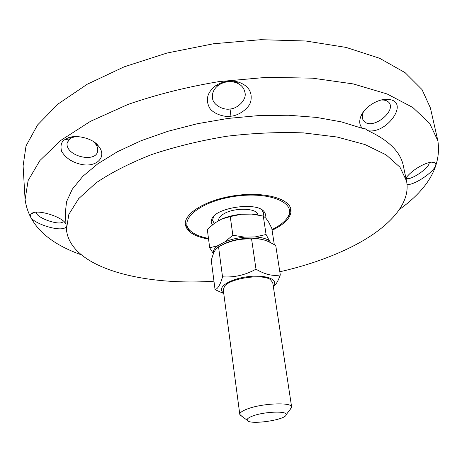 <?xml version="1.0" encoding="UTF-8"?>
<svg xmlns="http://www.w3.org/2000/svg" width="462" height="462" viewBox="0 0 462 462"><rect width="100%" height="100%" fill="white"/><g stroke="black" fill="none" stroke-linecap="round" stroke-linejoin="round"><path stroke-width="0.69" d="M81.208 254.781C47.205 242.648 28.5 224.232 25.092 199.538L28.13 180.527L39.894 160.528L60.741 140.436L90.442 121.339L128.003 104.435C156.422 94.583 186.712 86.983 218.884 81.624L266.834 77.321L312.52 78.17L353.309 83.928L387.156 93.982L412.78 107.455L429.654 123.383L437.878 140.789C441.499 165.454 428.672 188.357 399.399 209.494M213.97 281.196C140.766 286.099 69.762 267.215 66.407 229.296L65.24 213.721L66.54 201.703L72.343 189.125L82.819 176.322L97.95 163.692L117.521 151.675L141.077 140.725L167.949 131.283L197.234 123.747L227.87 118.445L258.714 115.581L288.611 115.246L316.47 117.4L341.378 121.876L362.589 128.419C359.523 125.554 358.928 121.57 360.81 116.464L363.854 111.267M66.407 229.296L68.861 214.345L78.707 198.614L96.131 182.819C111.4 172.493 129.989 163.051 151.894 154.481C175.329 146.697 200.248 140.627 226.663 136.273C253.24 133.085 278.869 131.959 303.54 132.9L337.098 137.023L364.997 144.554L386.134 154.862L399.977 167.221L406.508 180.896L403.28 165.61C400.542 152.015 388.831 140.39 368.15 130.74C387.11 133.974 409.719 101.813 388.998 99.48C379.429 97.753 364.408 106.664 360.81 116.464M230.96 116.181C238.479 115.829 250.161 107.889 250.924 100.456C252.316 91.799 248.227 85.689 238.663 82.138C230.457 79.978 222.759 81.197 215.563 85.793C207.785 91.892 205.55 98.77 208.87 106.427C211.25 113.138 224.024 117.631 230.96 116.181M64.772 222.378L66.014 224.064C62.959 216.695 35.407 208.293 31.295 213.952C23.758 220.507 61.775 234.095 66.216 226.727M407.057 184.661C416.591 185.054 441.66 166.251 434.621 162.716C430.33 159.754 412.572 168.694 405.919 178.107M64.426 139.876C61.273 141.95 60.303 145.715 61.527 151.166C65.454 157.888 72.008 162.295 81.185 164.385C96.881 167.81 107.704 156.502 98.262 145.801C92.989 138.317 75.439 134.026 67.256 138.242L64.426 139.876L69.82 138.848L71.933 137.63L75.959 136.544M368.15 130.74L365.263 128.8L362.601 128.424M381.15 100.011L384.136 100.092L386.642 100.803L388.588 102.079L389.651 103.465C394.646 111.556 375.612 127.477 366.262 122.921L363.074 119.981C362.041 117.943 362.069 115.523 363.161 112.728M25.092 199.538L23.1 165.939L26.022 145.934L37.543 124.983L58.01 104.048L87.185 84.263L124.105 66.857L167.013 53.032L213.496 43.763L260.718 39.692L305.78 41.002L346.084 47.413L379.625 58.276L405.122 72.673L422.025 89.57L430.417 107.969L437.878 140.789M230.064 109.003C223.192 110.43 212.485 104.655 212.497 97.696C211.977 92.718 214.062 88.496 218.757 85.037C223.908 81.745 229.423 80.867 235.291 82.415C240.719 84.188 243.924 87.491 244.906 92.331C247.147 99.428 237.786 108.628 230.064 109.003M63.167 220.871L63.161 221.055C62.52 226.906 35.407 217.989 36.417 212.289L36.429 212.249M429.117 162.578C430.347 167.718 408.425 182.19 406.04 177.939M93.145 141.459L94.987 143.255C97.182 145.853 98.077 148.446 97.667 151.028C96.235 163.438 65.258 156.347 67.088 142.943L69.82 138.848M208.558 239.102C194.583 236.648 186.856 231.826 185.389 224.63C183.622 213.484 206.329 199.613 235.106 195.593C263.86 191.424 289.535 198.412 290.945 209.604C291.58 216.36 286.336 222.736 275.202 228.73L272.083 230.278M406.508 180.896C411.526 205.082 385.805 230.694 347.314 248.966C327.073 258.535 304.579 266.141 279.822 271.777M264.882 217.163C265.869 214.905 265.419 212.855 263.536 211.007C255.694 201.952 217.105 207.444 212.098 218.33C210.793 220.651 210.949 222.765 212.572 224.676M214.229 223.389L212.589 220.351L213.392 216.944L214.218 215.771M260.793 209.142L261.914 210.043L263.635 213.086L263.126 216.043M208.466 238.375C199.977 236.833 193.826 234.194 190.015 230.469C178.211 219.514 200.918 201.022 235.204 196.275C269.444 191.268 296.408 202.691 288.132 216.505C285.429 221.286 280.041 225.635 271.974 229.562M286.261 219.265L289.356 215.09L290.806 208.922M185.331 223.931L188.444 229.452L192.579 232.6M290.165 409.459L291.643 407.039C292.1 401.963 261.792 403.234 247.124 409.055C242.123 410.972 239.686 412.762 239.801 414.42L241.897 416.331M252.731 415.985C264.258 411.515 287.803 410.712 286.117 414.749C285.949 420.027 248.897 425.3 247.262 420.281C246.731 418.994 248.55 417.561 252.731 415.985M222.008 218.919C227.743 216.516 234.176 214.969 241.297 214.264L230.255 216.603L222.008 218.919L214.755 223.007L207.317 229.487L209.684 247.771L217.775 245.715C214.137 248.464 212.687 251.114 213.438 253.673M274.295 244.571L271.766 228.234L268.601 222.055L265.91 218.191L263.276 216.077L251.744 214.102L256.907 214.749M213.421 253.719L209.684 247.771M225.11 241.747L232.842 235.204L244.589 237.15C237.404 237.878 230.908 239.408 225.11 241.747L217.775 245.715M266.077 234.5L269.363 240.725C266.314 238.617 261.561 237.352 255.116 236.919L266.077 234.5L263.276 216.077M270.778 242.671L269.363 240.725M255.116 236.919L244.589 237.15M241.297 214.264L251.744 214.102M232.842 235.204L230.255 216.603M257.831 214.905L257.819 214.865C257.68 208.033 234.656 207.195 223.885 213.785C220.183 215.956 218.445 218.174 218.665 220.438L218.711 220.772M272.73 282.559L270.282 279.493C262.145 273.712 230.936 278.153 224.728 285.978L223.238 289.599M273.233 285.88C279.221 279.296 265.015 274.145 246.668 276.842C228.297 279.371 216.089 288.276 223.677 292.931M222.118 245.01C230.965 239.362 250.029 236.486 260.562 239.218M223.758 293.543L215.061 289.634C217.908 288.819 220.397 284.546 222.528 276.813C234.072 277.662 245.23 275.115 256 269.173C264.807 274.474 272.909 276.386 280.307 274.907C278.673 279.464 277.084 282.652 275.543 284.459L273.331 286.538M280.307 274.907L275.727 245.426L268.607 241.661C263.294 239.229 257.623 238.357 251.594 239.05C240.032 238.363 229.013 240.956 218.538 246.818L215.945 249.093C214.304 251.074 212.745 254.845 211.273 260.406L215.061 289.634M256 269.173L251.594 239.05M222.528 276.813L218.538 246.818M230.948 116.181L230.059 109.003M66.02 224.168L64.507 222.095M388.998 99.48L384.136 100.092M389.651 103.471L389.056 102.581M387.139 99.717L386.867 99.307M218.757 85.037L215.563 85.793M235.291 82.415L238.663 82.138M34.113 212.589L31.295 213.952M431.906 162.202L434.621 162.716M98.262 145.801L94.987 143.255M67.256 138.242L71.933 137.63M68.665 137.699L68.549 138.074M67.423 141.84L67.088 142.943M213.392 216.944L212.098 218.33M261.914 210.043L263.536 211.007M288.132 216.505L289.356 215.09M190.015 230.469L188.444 229.452M286.117 414.749L291.626 407.548M247.262 420.281L239.957 414.899M223.233 289.553L239.801 414.42M272.719 282.507L291.643 407.039M273.238 285.938L275.543 284.459M223.689 292.989L218.849 291.562"/></g></svg>
